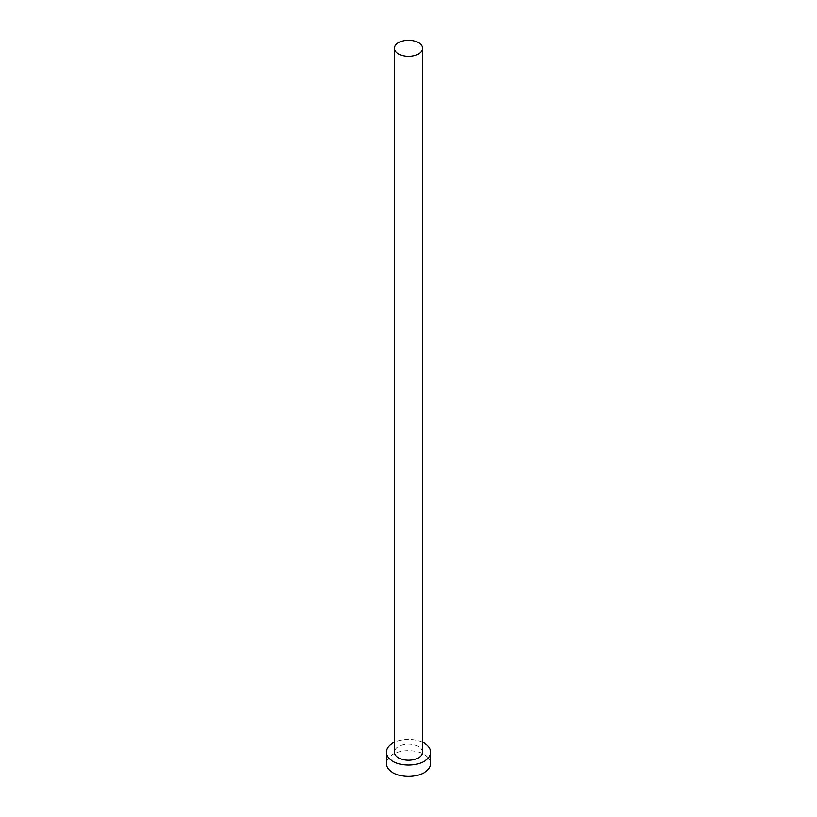 <?xml version="1.0" encoding="UTF-8"?>
<svg xmlns="http://www.w3.org/2000/svg" width="817" height="817" viewBox="0 0 817 817"><rect width="100%" height="100%" fill="white"/><g stroke="black" fill="none" stroke-linecap="round" stroke-linejoin="round"><path stroke-width="0.61" stroke-dasharray="4.08 3.06" d="M422.409 752.202A13.909 8.027 0 0 0 418.335 746.524A13.909 8.027 0 0 0 403.179 744.777A13.909 8.027 0 0 0 394.591 752.202M430.753 763.548A22.253 12.847 0 0 0 424.227 754.469A22.253 12.847 0 0 0 399.983 751.681A22.253 12.847 0 0 0 386.247 763.548M422.409 742.173A22.253 12.847 0 0 0 394.591 742.173"/><path stroke-width="1.23" d="M398.665 53.942A13.909 8.027 0 0 0 413.821 55.689A13.909 8.027 0 0 0 422.409 48.264A13.909 8.027 0 0 0 418.335 42.586A13.909 8.027 0 0 0 403.179 40.85A13.909 8.027 0 0 0 394.591 48.264A13.909 8.027 0 0 0 398.665 53.942M394.591 48.264L394.591 752.202A13.909 8.027 0 0 0 398.665 757.88A13.909 8.027 0 0 0 413.821 759.616A13.909 8.027 0 0 0 422.409 752.202L422.409 48.264M394.591 742.173A22.253 12.847 0 0 0 386.247 752.202A22.253 12.847 0 0 0 392.773 761.281A22.253 12.847 0 0 0 417.017 764.069A22.253 12.847 0 0 0 430.753 752.202A22.253 12.847 0 0 0 424.227 743.113A22.253 12.847 0 0 0 422.409 742.173M386.247 752.202L386.247 763.548A22.253 12.847 0 0 0 392.773 772.637A22.253 12.847 0 0 0 417.017 775.415A22.253 12.847 0 0 0 430.753 763.548L430.753 752.202"/></g></svg>
